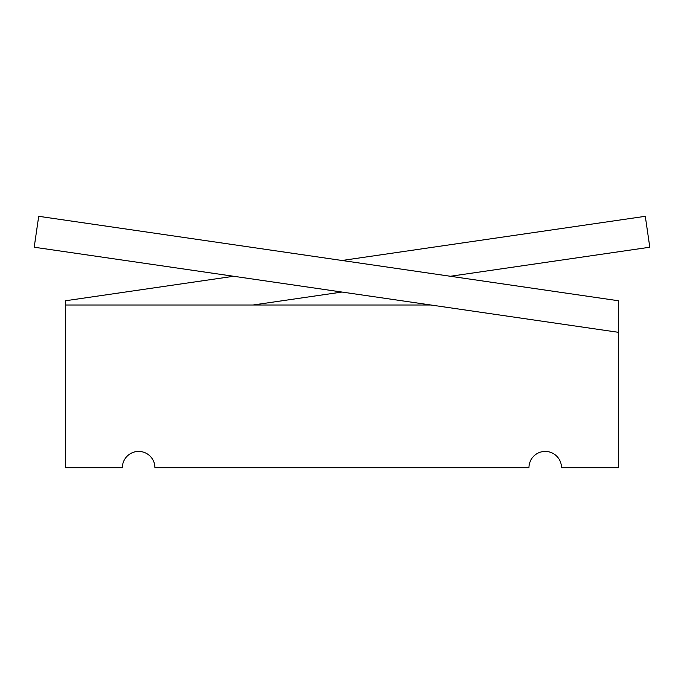 <?xml version="1.0" encoding="UTF-8"?>
<svg xmlns="http://www.w3.org/2000/svg" width="684" height="684" viewBox="0 0 684 684"><rect width="100%" height="100%" fill="white"/><g stroke="black" fill="none" stroke-linecap="round" stroke-linejoin="round"><path stroke-width="1.03" d="M618.567 332.339L618.567 300.772L38.706 216.306L34.2 247.223L618.567 332.339L618.567 467.694L561.496 467.694A16.271 16.271 0 0 0 545.225 451.423A16.271 16.271 0 0 0 528.954 467.694L154.909 467.694A16.271 16.271 0 0 0 138.647 451.423A16.271 16.271 0 0 0 122.376 467.694L65.433 467.694L65.433 300.772L233.646 276.268M430.929 305.004L65.433 305.004M342 260.484L645.294 216.306L649.8 247.223L450.354 276.268M342 292.051L253.071 305.004"/></g></svg>
